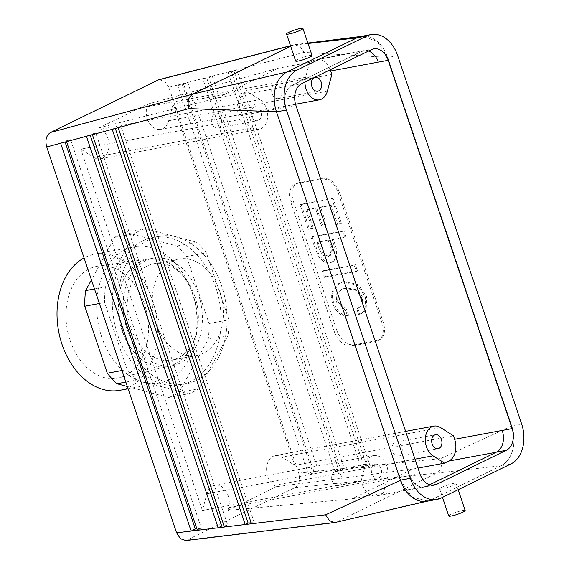 <?xml version="1.0" encoding="UTF-8"?>
<svg xmlns="http://www.w3.org/2000/svg" width="569" height="569" viewBox="0 0 569 569"><rect width="100%" height="100%" fill="white"/><g stroke="black" fill="none" stroke-linecap="round" stroke-linejoin="round"><path stroke-width="0.43" stroke-dasharray="2.85 2.13" d="M127.328 386.493L168.616 397.503A85.656 61.203 79.5 0 0 179.114 392.375L208.233 339.138A85.656 61.203 79.5 0 0 209.079 323.512L186.525 256.491A85.656 61.203 79.5 0 0 176.888 245.993L125.216 232.223A85.656 61.203 79.5 0 0 114.725 237.351L91.453 279.898M94.497 288.931L105.443 286.897A85.656 61.203 79.5 0 0 104.596 302.523L127.15 369.537A85.656 61.203 79.5 0 0 136.788 380.035L188.46 393.812A85.656 61.203 79.5 0 0 198.951 388.684L228.069 335.44A85.656 61.203 79.5 0 0 228.923 319.814L206.369 252.8A85.656 61.203 79.5 0 0 196.725 242.302L145.059 228.525A85.656 61.203 79.5 0 0 134.561 233.653L105.443 286.897M114.725 237.351L134.561 233.653M158.779 79.717L164.619 81.104L168.851 87.306L298.697 473.145C300.468 479.966 299.166 484.816 294.799 487.697L185.871 540.55M276.442 111.709L400.526 480.286L411.899 497.071L427.689 501.076L431.245 499.81L335.433 522.442M209.079 323.512L228.923 319.814M208.233 339.138L228.069 335.44M215.758 287.231A74.987 53.578 79.5 0 0 153.033 237.451A74.987 53.578 79.5 0 0 114.085 320.973A74.987 53.578 79.5 0 0 180.487 384.886A74.987 53.578 79.5 0 0 215.758 287.231M186.525 256.491L206.369 252.8M427.027 501.268A31.786 22.71 79.5 0 0 431.252 499.866L500.99 465.798A31.786 22.71 79.5 0 0 511.716 425.811L387.766 57.505A31.786 22.71 79.5 0 0 361.18 36.402M368.513 51.046A17.248 12.326 79.5 0 0 363.84 50.691A17.248 12.326 79.5 0 0 361.543 51.452L291.812 85.521A17.248 12.326 79.5 0 0 285.994 107.221L295.908 105.379M419.858 473.685L409.943 475.528A17.248 12.326 79.5 0 0 424.367 486.979A17.248 12.326 79.5 0 0 426.665 486.218L429.616 484.774M496.204 452.241L496.41 452.206A17.305 12.362 79.5 0 0 502.256 430.427L502.214 430.434M496.41 452.206L426.679 486.275A17.305 12.362 -100.5 0 1 424.382 487.036A17.305 12.362 -100.5 0 1 409.9 475.549L362.289 484.411A17.305 12.362 79.5 0 0 376.77 495.898A17.305 12.362 79.5 0 0 379.068 495.137L383.364 493.039L387.361 478.124A15.861 11.33 79.5 0 0 384.95 461.992A15.861 11.33 79.5 0 0 373.584 455.577A15.861 11.33 79.5 0 0 365.611 464.219L361.123 480.954L362.289 484.411M330.233 69.752A17.305 12.362 79.5 0 0 316.215 59.503A17.305 12.362 79.5 0 0 313.917 60.264L361.528 51.402L291.797 85.471A17.305 12.362 79.5 0 0 285.951 107.242L238.34 116.104A17.305 12.362 -100.5 0 1 244.179 94.333L248.475 92.235L259.969 99.582A15.861 11.33 -100.5 0 1 267.693 116.247A15.861 11.33 -100.5 0 1 259.087 129.291A15.861 11.33 -100.5 0 1 252.401 127.812L239.506 119.568L80.798 149.121L93.693 157.364L252.401 127.812M361.528 51.402A17.305 12.362 -100.5 0 1 363.826 50.634A17.305 12.362 -100.5 0 1 378.307 62.121M345.589 310.276L336.471 302.239L336.812 293.519L341.066 289.621L345.077 288.348L356.279 290.41L361.514 297.708L360.824 306.399L356.763 308.917L358.669 314.572L361.201 313.604L365.014 310.454L365.547 297.182L357.154 285.119L343.036 281.996L338.861 283.341L332.182 291.861C328.391 299.842 337.566 318.149 347.474 315.873L345.589 310.276L346.72 309.728L337.602 301.684L337.943 292.964L342.197 289.073L346.208 287.8L357.41 289.863L362.645 297.153L361.955 305.845L356.763 308.917M357.894 308.362L359.8 314.024L358.669 314.572M359.8 314.024L362.332 313.05L366.144 309.899L366.678 296.634L358.285 284.571L344.167 281.449L339.992 282.786L333.313 291.307C329.522 299.294 338.697 317.594 348.605 315.326L347.474 315.873M348.605 315.326L346.72 309.728M333.313 291.307L332.182 291.861M325.589 276.804L357.439 270.872L355.369 264.72L323.519 270.652L325.589 276.804L324.458 277.352L356.308 271.427L354.238 265.275L322.388 271.207L324.458 277.352M310.959 237.259L318.377 256.527L324.131 262.024L329.878 262.814L332.019 262.131L335.276 258.575L335.262 249.364L332.225 239.705L344.842 237.351L342.808 231.327L310.959 237.259L312.089 236.704L319.508 255.979L325.262 261.47L331.009 262.266L333.149 261.576L336.407 258.027L336.393 248.809L333.356 239.151L332.225 239.705M333.356 239.151L345.973 236.804L344.842 237.351M345.973 236.804L343.939 230.772L342.808 231.327M343.939 230.772L312.089 236.704M307.111 209.534L316.62 207.763L322.388 224.919L326.314 224.193L320.539 207.031L331.122 205.06L337.474 223.944L341.4 223.212L333.014 198.304L301.165 204.235L309.422 228.774L313.341 228.041L307.111 209.534L305.98 210.082L315.489 208.311L321.265 225.473L325.184 224.741L319.408 207.585L329.992 205.615L336.35 224.492L340.269 223.766L331.883 198.858L300.034 204.79L308.291 229.328L312.21 228.596L305.98 210.082M313.341 228.041L312.21 228.596M309.422 228.774L308.291 229.328M301.165 204.235L300.034 204.79M333.014 198.304L331.883 198.858M341.4 223.212L340.269 223.766M337.474 223.944L336.35 224.492M331.122 205.06L329.992 205.615M320.539 207.031L319.408 207.585M326.314 224.193L325.184 224.741M322.388 224.919L321.265 225.473M316.62 207.763L315.489 208.311M297.231 183.076L322.523 178.253C329.892 177.983 335.582 182.706 339.601 192.429L383.342 322.424C385.761 330.959 384.402 336.841 379.281 340.07L353.989 344.892C346.621 345.163 340.923 340.44 336.912 330.71L334.444 331.919A17.305 11.878 -116 0 0 351.813 345.952L375.618 341.521A17.305 11.878 -116 0 0 377.745 340.817A17.305 11.878 -116 0 0 382.055 323.05L338.306 193.062A17.305 11.878 64 0 0 320.937 179.029L297.132 183.46A17.305 11.878 64 0 0 295.005 184.164L297.231 183.076C292.11 186.298 290.752 192.18 293.163 200.722L290.695 201.924A17.305 11.878 64 0 1 295.005 184.164M197.372 530.294L201.405 528.324L196.881 528.836M339.053 485.215A7.091 5.064 79.5 0 0 341.642 476.957A7.091 5.064 79.5 0 0 335.511 471.587A7.091 5.064 79.5 0 0 331.834 479.482A7.091 5.064 79.5 0 0 338.107 485.528A7.091 5.064 79.5 0 0 339.053 485.215M214.264 114.426A7.091 5.064 -100.5 0 1 215.21 114.113A7.091 5.064 -100.5 0 1 221.49 120.159A7.091 5.064 -100.5 0 1 217.806 128.053A7.091 5.064 -100.5 0 1 211.675 122.691A7.091 5.064 -100.5 0 1 214.264 114.426M399.36 455.755A7.091 5.064 -100.5 0 1 398.421 456.068A7.091 5.064 -100.5 0 1 392.141 450.022A7.091 5.064 -100.5 0 1 395.825 442.12A7.091 5.064 -100.5 0 1 401.956 447.49A7.091 5.064 -100.5 0 1 399.36 455.755M378.726 477.832A7.091 5.064 -100.5 0 1 377.788 478.145A7.091 5.064 -100.5 0 1 371.507 472.099A7.091 5.064 -100.5 0 1 375.191 464.197A7.091 5.064 -100.5 0 1 381.322 469.567A7.091 5.064 -100.5 0 1 378.726 477.832M313.917 60.264L309.621 62.362L278.141 68.223L147.641 104.113L99.17 127.797L101.261 129.135A15.861 11.33 -100.5 0 1 108.985 145.799A15.861 11.33 -100.5 0 1 100.386 158.843A15.861 11.33 -100.5 0 1 93.693 157.364M227.927 510.393L276.406 486.708L413.023 469.027L351.877 498.899L227.927 510.393L228.66 507.676A15.861 11.33 79.5 0 0 226.242 491.545A15.861 11.33 79.5 0 0 214.876 485.129A15.861 11.33 79.5 0 0 206.91 493.771L202.422 510.5L80.798 149.121M251.47 523.764L254.229 522.413L251.135 522.762M224.421 527.029L227.82 525.372L224.008 525.799M147.641 104.113L146.916 106.83A15.861 11.33 79.5 0 0 149.327 122.961A15.861 11.33 79.5 0 0 160.693 129.376A15.861 11.33 79.5 0 0 168.666 120.735L173.154 103.999L294.77 465.385L281.875 457.142L440.584 427.589M309.621 62.362L305.624 77.277A15.861 11.33 79.5 0 0 304.984 82.085M361.123 480.954L202.422 510.5M351.877 498.899L383.364 493.039M219.826 291.598A49.034 35.029 79.5 0 0 178.808 259.051A49.034 35.029 79.5 0 0 153.346 313.668A49.034 35.029 79.5 0 0 196.76 355.454A49.034 35.029 79.5 0 0 219.826 291.598M276.406 486.708L274.308 485.371A15.861 11.33 -100.5 0 1 266.584 468.707A15.861 11.33 -100.5 0 1 275.19 455.662A15.861 11.33 -100.5 0 1 281.875 457.142M298.697 473.145L318.526 471.111L314.486 473.081L308.391 473.764L177.877 85.94L183.687 84.404L314.486 473.081M168.851 87.306L182.059 83.899L312.573 471.722L308.391 473.764M294.799 487.697L436.757 473.124C441.124 470.243 442.454 465.392 440.747 458.564L511.723 425.961C517.349 441.722 512.192 460.734 500.962 465.748L436.729 473.138L336.77 521.972M196.405 380.469A74.987 53.578 79.5 0 0 221.711 286.122A74.987 53.578 79.5 0 0 158.979 236.341A74.987 53.578 79.5 0 0 120.038 319.87A74.987 53.578 79.5 0 0 186.433 383.783A74.987 53.578 79.5 0 0 196.405 380.469M177.877 85.94L182.059 83.899L187.72 82.434L318.526 471.111L370.07 465.819L367.311 467.17L361.215 467.846L228.212 72.647L234.023 71.111L367.311 467.17M448.763 516.019A8.656 1.174 161.4 0 1 456.594 512.143A8.656 1.174 161.4 0 1 465.165 510.5M334.444 331.919L290.695 201.924M431.245 499.81L500.962 465.748M442.198 488.942A8.656 1.174 161.4 0 1 439.652 488.935A8.656 1.174 161.4 0 1 447.476 485.065A8.656 1.174 161.4 0 1 456.054 483.415A8.656 1.174 161.4 0 1 451.26 486.182A8.656 1.174 161.4 0 1 442.198 488.942M334.807 470.805L338.349 469.076L206.59 77.562L212.251 76.097L344.295 468.465L340.902 470.122L334.807 470.805L203.048 79.29L208.851 77.761L340.902 470.122M92.377 134.661L95.77 133.004L227.82 525.372M86.424 136.268L89.966 134.54L95.77 133.004M276.484 111.709C270.858 95.948 276.015 76.936 287.245 71.922L287.004 71.979M290.674 46.253L294.614 44.681L300.133 46.48L304.052 52.391L387.681 57.384L511.723 425.961M361.215 467.846L364.124 466.431L231.121 71.225L236.782 69.759L370.07 465.819L440.747 458.564M274.578 84.959A7.091 5.064 79.5 0 0 271.989 93.224A7.091 5.064 79.5 0 0 278.12 98.593A7.091 5.064 79.5 0 0 281.797 90.691A7.091 5.064 79.5 0 0 275.517 84.646A7.091 5.064 79.5 0 0 274.578 84.959M336.912 330.71L293.163 200.722M331.855 74.454L173.154 103.999M453.479 435.833L294.77 465.385M239.506 119.568L238.34 116.104M278.141 68.223L216.995 98.096L248.475 92.235M216.995 98.096L99.17 127.797M295.652 61.054A8.656 1.174 161.4 0 1 303.476 57.177A8.656 1.174 161.4 0 1 312.054 55.534M287.245 71.922L356.791 37.881M308 43.493L292.729 45.25M387.681 57.384L377.091 41.224L362.197 36.302L356.962 37.86M144.405 304.095A56.864 40.627 79.5 0 0 98.11 266.136A56.864 40.627 79.5 0 0 70.079 340.404A56.864 40.627 79.5 0 0 118.921 377.887A56.864 40.627 79.5 0 0 144.405 304.095M121.965 330.29A54.574 38.991 -100.5 0 1 147.641 259.215A54.574 38.991 -100.5 0 1 148.872 259.016A54.574 38.991 -100.5 0 1 195.964 305.731A54.574 38.991 -100.5 0 1 168.837 366.265A54.574 38.991 -100.5 0 1 167.62 366.521A54.574 38.991 -100.5 0 1 121.965 330.29M90.201 135.251L89.966 134.54M328.306 240.431L331.25 250.538L329.223 256.086L327.794 256.541L323.149 255.474L319.934 250.915L316.912 242.558L329.437 239.883L332.381 249.983L330.354 255.531L328.925 255.986L324.28 254.926L321.065 250.36L318.043 242.003L316.912 242.558M318.043 242.003L329.437 239.883M121.944 370.504L127.15 369.537M99.39 303.49L104.596 302.523M168.616 397.503L188.46 393.812M125.841 382.076L136.788 380.035M119.91 390.298A69.219 49.453 79.5 0 0 129.113 387.247A69.219 49.453 79.5 0 0 154.391 306.599A69.219 49.453 79.5 0 0 94.568 254.201A69.219 49.453 79.5 0 0 84.063 257.928M168.794 379.857A69.219 49.453 79.5 0 0 194.072 299.209A69.219 49.453 79.5 0 0 134.248 246.811A69.219 49.453 79.5 0 0 98.302 323.917A69.219 49.453 79.5 0 0 159.59 382.909A69.219 49.453 79.5 0 0 168.794 379.857M413.023 469.027L417.98 468.102M253.945 107.036A7.091 5.064 79.5 0 0 251.356 115.301A7.091 5.064 79.5 0 0 257.487 120.671A7.091 5.064 79.5 0 0 261.164 112.769A7.091 5.064 79.5 0 0 254.884 106.723A7.091 5.064 79.5 0 0 253.945 107.036M118.181 127.705L120.941 126.354L254.229 522.413M112.228 129.312L115.13 127.89L120.941 126.354M115.329 128.473L115.13 127.89M66.573 141.624L70.606 139.654L201.405 528.324M60.613 143.224L64.795 141.183L70.606 139.654M65.079 142.022L64.795 141.183M357.439 270.872L356.308 271.427M355.369 264.72L354.238 265.275M183.687 84.404L187.72 82.434L206.59 77.562L203.048 79.29M228.212 72.647L231.121 71.225L212.251 76.097L208.851 77.761M304.052 52.391L236.782 69.759L234.023 71.111M323.519 270.652L322.388 271.207M194.826 296.257A49.034 35.029 79.5 0 0 153.815 263.703A49.034 35.029 79.5 0 0 128.352 318.32A49.034 35.029 79.5 0 0 171.767 360.106A49.034 35.029 79.5 0 0 194.826 296.257M127.122 329.33A54.574 38.991 -100.5 0 1 152.798 258.255A54.574 38.991 -100.5 0 1 201.127 304.771A54.574 38.991 -100.5 0 1 172.777 365.561A54.574 38.991 -100.5 0 1 127.122 329.33M125.216 232.223L145.059 228.525M176.888 245.993L196.725 242.302M179.114 392.375L198.951 388.684M187.777 539.981L336.741 521.986M521.631 423.962L511.716 425.811M397.681 55.655L387.766 57.505M510.905 463.948L500.99 465.798M361.543 51.452L371.465 49.61M291.812 85.521L301.734 83.671M426.665 486.218L431.871 485.25M383.342 322.424L382.055 323.05M377.204 340.746L375.618 341.521M353.989 344.892L351.813 345.952M101.261 129.135L259.969 99.582M228.66 507.676L387.361 478.124M206.91 493.771L365.611 464.219M146.916 106.83L305.624 77.277M379.068 495.137L426.679 486.275M290.524 45.812L292.758 45.236M244.179 94.333L291.797 85.471M441.174 498.017L431.252 499.866M168.666 120.735L327.367 91.182M274.308 485.371L414.979 459.176M299.301 182.4L297.132 183.46M322.523 178.253L320.937 179.029M339.601 192.429L338.306 193.062M373.755 48.849L363.84 50.691M434.289 485.129L424.367 486.979M341.066 289.621L342.197 289.073M358.25 308.306L359.38 307.751M332.019 262.131L333.149 261.576M377.745 340.817L379.281 340.07M338.107 485.528L377.788 478.145M335.511 471.587L375.191 464.197M259.087 129.291L100.386 158.843M373.584 455.577L214.876 485.129M398.421 456.068L438.094 448.678M395.825 442.12L435.498 434.73M427.689 501.076L426.401 501.374M424.382 487.036L376.77 495.898M290.489 45.698L293.86 44.823M158.979 236.341L153.033 237.451M186.433 383.783L180.487 384.886M363.826 50.634L316.215 59.503M362.197 36.302L360.86 36.466M307.85 43.038L294.614 44.681M148.872 259.016L98.11 266.136M168.837 366.265L118.921 377.887M329.223 256.086L330.354 255.531M134.248 246.811L94.568 254.201M159.59 382.909L128.096 388.776M295.567 104.262L160.693 129.376M405.619 431.373L275.19 455.662M278.12 98.593L317.794 91.204M275.517 84.646L315.198 77.256M439.652 488.935L442.49 497.377M456.054 483.415L458.173 489.717M217.806 128.053L257.487 120.671M215.21 114.113L254.884 106.723M361.201 313.604L362.332 313.05M338.861 283.341L339.992 282.786M152.798 258.255L147.641 259.215M172.777 365.561L167.62 366.521M178.808 259.051L153.815 263.703M196.76 355.454L171.767 360.106"/><path stroke-width="0.85" d="M91.453 279.898L85.606 290.588L94.497 288.931M334.807 522.555L185.871 540.55L180.437 538.729L176.568 532.812L325.639 514.803L329.451 520.72L334.807 522.555L426.401 501.374M512.136 428.599L388.186 60.293A17.248 12.326 79.5 0 0 373.755 48.849A17.248 12.326 79.5 0 0 371.465 49.61L301.734 83.671A17.248 12.326 79.5 0 0 295.908 105.379L419.858 473.685A17.248 12.326 79.5 0 0 434.289 485.129A17.248 12.326 79.5 0 0 436.579 484.368L506.31 450.299A17.248 12.326 79.5 0 0 512.136 428.599L502.214 430.449A17.248 12.326 79.5 0 1 496.396 452.149L506.31 450.299M521.631 423.962L397.681 55.655A31.786 22.71 79.5 0 0 371.095 34.553A31.786 22.71 79.5 0 0 366.87 35.961L297.139 70.023A31.786 22.71 79.5 0 0 286.413 110.016L410.363 478.323A31.786 22.71 79.5 0 0 436.949 499.426A31.786 22.71 79.5 0 0 441.174 498.017L510.905 463.948A31.786 22.71 79.5 0 0 521.631 423.962M388.186 60.293L378.264 62.142A17.248 12.326 79.5 0 0 368.513 51.046M371.095 34.553L361.18 36.402A31.786 22.71 79.5 0 0 356.955 37.803L287.217 71.872A31.786 22.71 79.5 0 0 276.491 111.865L400.441 480.172A31.786 22.71 79.5 0 0 427.027 501.268L436.949 499.426M429.616 484.774L496.396 452.149M290.489 45.698L158.779 79.717L50.62 132.421C46.245 135.301 44.951 140.152 46.722 146.973L60.613 143.224L191.134 531.055L195.316 529.006L196.881 528.836M224.008 525.799L221.725 526.055L218.183 527.783L86.424 136.268L112.228 129.312L245.225 524.518L248.134 523.096L251.135 522.762M439.04 448.365A7.091 5.064 79.5 0 0 441.629 440.1A7.091 5.064 79.5 0 0 435.498 434.73A7.091 5.064 79.5 0 0 431.814 442.632A7.091 5.064 79.5 0 0 438.094 448.678A7.091 5.064 79.5 0 0 439.04 448.365M453.479 435.833L454.638 439.296A17.305 12.362 -100.5 0 1 448.799 461.068L444.51 463.166L433.016 455.819A15.861 11.33 -100.5 0 1 425.292 439.154A15.861 11.33 -100.5 0 1 433.898 426.11A15.861 11.33 -100.5 0 1 440.584 427.589L453.479 435.833M400.526 480.286L325.639 514.803M46.722 146.973L176.568 532.812M458.173 489.717L465.165 510.5A8.656 1.174 161.4 0 1 460.378 513.259A8.656 1.174 161.4 0 1 451.309 516.019A8.656 1.174 161.4 0 1 448.763 516.019L442.49 497.377M287.245 71.922L192.742 94.098C188.375 96.979 187.109 101.823 188.944 108.622L276.484 111.709M112.228 129.312L118.181 127.705L251.47 523.764M60.613 143.224L66.573 141.624L197.372 530.294M304.984 82.085A15.861 11.33 79.5 0 0 319.401 99.824A15.861 11.33 79.5 0 0 327.367 91.182L331.855 74.454L330.689 70.99A17.305 12.362 79.5 0 0 330.233 69.752M192.77 94.084L290.674 46.253M289.088 33.969A8.656 1.174 161.4 0 1 286.541 33.969A8.656 1.174 161.4 0 1 294.365 30.093A8.656 1.174 161.4 0 1 302.943 28.45A8.656 1.174 161.4 0 1 298.149 31.21A8.656 1.174 161.4 0 1 289.088 33.969M302.943 28.45L312.054 55.534A8.656 1.174 161.4 0 1 307.26 58.294A8.656 1.174 161.4 0 1 298.199 61.054A8.656 1.174 161.4 0 1 295.652 61.054L286.541 33.969M356.791 37.881L308 43.493M221.725 526.055L90.201 135.251M85.606 290.588A85.656 61.203 79.5 0 0 84.753 306.214L107.306 373.228L121.944 370.504M84.753 306.214L99.39 303.49M107.306 373.228A85.656 61.203 79.5 0 0 116.951 383.726L127.328 386.493M116.951 383.726L125.841 382.076M84.063 257.928A69.219 49.453 79.5 0 0 60.35 338.875A69.219 49.453 79.5 0 0 119.91 390.298L128.096 388.776M314.252 77.569A7.091 5.064 -100.5 0 1 315.198 77.256A7.091 5.064 -100.5 0 1 321.478 83.302A7.091 5.064 -100.5 0 1 317.794 91.204A7.091 5.064 -100.5 0 1 311.663 85.834A7.091 5.064 -100.5 0 1 314.252 77.569M417.98 468.102L444.51 463.166M92.377 134.661L224.421 527.029M248.134 523.096L115.329 128.473M195.316 529.006L65.079 142.022M366.87 35.961L356.955 37.803M297.139 70.023L287.217 71.872M286.413 110.016L276.491 111.865M431.871 485.25L436.579 484.368M454.638 439.296L502.214 430.434M448.799 461.068L496.204 452.241M50.62 132.421L192.742 94.098M118.181 127.705L188.944 108.622M66.573 141.624L86.424 136.268M157.641 80.137L290.524 45.812M330.689 70.99L378.307 62.121M410.363 478.323L400.441 480.172M414.979 459.176L433.016 455.819M360.86 36.466L307.85 43.038M319.401 99.824L295.567 104.262M433.898 426.11L405.619 431.373"/></g></svg>

